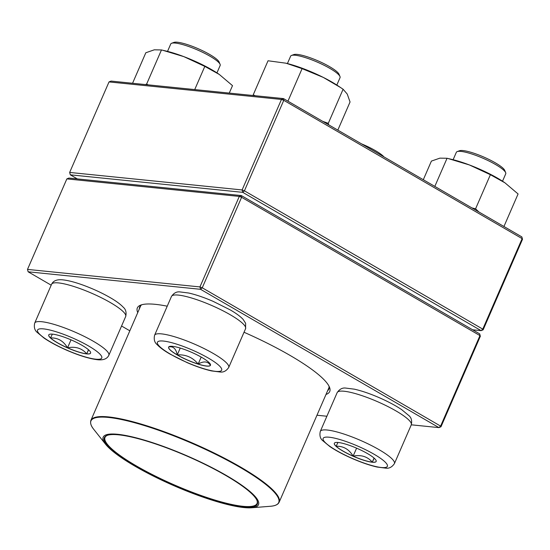 <?xml version="1.0" encoding="UTF-8"?>
<svg xmlns="http://www.w3.org/2000/svg" width="550" height="550" viewBox="0 0 550 550"><rect width="100%" height="100%" fill="white"/><g stroke="black" fill="none" stroke-linecap="round" stroke-linejoin="round"><path stroke-width="0.82" d="M411.29 424.813L438.941 427.618L440.983 426.779L480.336 336.27L479.964 335.596L241.608 197.292L202.256 287.794L440.612 426.106L479.964 335.596L479.696 333.877L241.34 195.573L239.298 196.412L66.852 178.894L27.5 269.404L199.946 286.921L239.298 196.412L241.608 197.292L241.34 195.573L68.894 178.056L66.852 178.894M137.754 312.593A104.885 20.192 23.5 0 1 140.8 305.064A104.885 20.192 23.5 0 1 155.334 304.336A104.885 20.192 23.5 0 1 167.228 306.192M244.021 332.255A104.885 20.192 23.5 0 1 329.436 387.09A104.885 20.192 23.5 0 1 326.006 394.446M440.983 426.779L440.612 426.106L438.941 427.618L200.585 289.314L28.139 271.796L51.191 285.175M121.564 326.012L129.834 330.811M316.972 415.229L326.886 416.24M142.037 304.679A103.091 19.848 -156.5 0 0 139.7 306.989A103.091 19.848 -156.5 0 0 139.377 308.859M327.628 390.72A103.091 19.848 -156.5 0 0 328.783 389.201A103.091 19.848 -156.5 0 0 328.873 385.921M480.336 336.27L479.696 333.877M202.256 287.794L199.946 286.921L200.585 289.314L202.256 287.794M27.5 269.404L28.139 271.796M52.656 334.166A22.811 4.393 23.5 0 1 76.959 342.595A22.811 4.393 23.5 0 1 90.585 353.127A22.811 4.393 23.5 0 1 67.911 348.061A22.811 4.393 23.5 0 1 48.744 334.936A22.811 4.393 23.5 0 1 52.656 334.166M216.941 72.875L220.158 65.471A26.943 5.184 -156.5 0 0 220.083 64.329A26.943 5.184 -156.5 0 0 201.74 51.893A26.943 5.184 -156.5 0 0 175.368 43.079A26.943 5.184 -156.5 0 0 171.634 43.264A26.943 5.184 -156.5 0 0 170.748 43.986L167.53 51.391M171.634 43.264L173.924 42.412A25.142 4.84 23.5 0 1 177.409 42.233A25.142 4.84 23.5 0 1 202.022 50.463A25.142 4.84 23.5 0 1 219.147 62.074L220.083 64.329M88.605 349.855L86.708 353.822A22.811 4.393 -156.5 0 0 90.599 353.086M67.547 347.806A22.811 4.393 -156.5 0 0 86.708 353.822C81.916 348.246 75.529 346.239 67.547 347.806C63.429 340.938 57.764 337.652 50.538 337.934A22.811 4.393 -156.5 0 0 67.547 347.806L71.012 339.831M48.758 334.895A22.811 4.393 -156.5 0 0 50.538 337.934L52.353 334.139M86.708 353.822L88.481 349.745M361.487 143.853A25.142 4.84 23.5 0 1 383.948 156.881M372.254 462.227A22.811 4.393 23.5 0 1 347.951 453.798A22.811 4.393 23.5 0 1 334.331 443.266A22.811 4.393 23.5 0 1 356.998 448.332A22.811 4.393 23.5 0 1 376.166 461.457A22.811 4.393 23.5 0 1 372.254 462.227M502.528 181.197L505.746 173.8A26.943 5.184 -156.5 0 0 505.67 172.659A26.943 5.184 -156.5 0 0 487.321 160.215A26.943 5.184 -156.5 0 0 460.955 151.401A26.943 5.184 -156.5 0 0 457.222 151.587A26.943 5.184 -156.5 0 0 456.335 152.316L453.118 159.713M457.222 151.587L459.511 150.741A25.142 4.84 23.5 0 1 483.67 156.998A25.142 4.84 23.5 0 1 504.735 170.404L505.67 172.659M334.345 443.224A22.811 4.393 -156.5 0 0 336.119 446.263L337.941 442.461M374.192 458.178L372.295 462.144A22.811 4.393 -156.5 0 0 376.186 461.416M353.127 456.129A22.811 4.393 -156.5 0 0 372.295 462.144C367.503 456.569 361.116 454.568 353.127 456.129C349.016 449.268 343.344 445.974 336.119 446.263A22.811 4.393 -156.5 0 0 353.127 456.129L356.599 448.161M372.295 462.144L374.069 458.067M201.85 357.459A22.811 4.393 23.5 0 1 210.464 365.303A22.811 4.393 23.5 0 1 187.798 360.236A22.811 4.393 23.5 0 1 168.623 347.112A22.811 4.393 23.5 0 1 180.785 348.232A22.811 4.393 23.5 0 1 201.85 357.459M336.827 85.051L340.044 77.646A26.943 5.184 -156.5 0 0 339.969 76.505A26.943 5.184 -156.5 0 0 329.869 68.386A26.943 5.184 -156.5 0 0 291.521 55.44A26.943 5.184 -156.5 0 0 290.634 56.162L287.416 63.566M291.521 55.44L293.81 54.588A25.142 4.84 23.5 0 1 329.601 66.667A25.142 4.84 23.5 0 1 339.027 74.25L339.969 76.505M168.644 347.071A22.811 4.393 -156.5 0 0 177.272 354.881A22.811 4.393 -156.5 0 0 198.158 364.052C192.803 357.431 185.838 354.372 177.272 354.881C175.993 348.673 173.133 346.032 168.699 346.961L169.847 346.369M210.066 363.729L210.464 365.303A22.811 4.393 -156.5 0 0 210.485 365.269M198.158 364.052A22.811 4.393 -156.5 0 0 210.464 365.303C207.914 361.309 203.816 360.889 198.158 364.052L201.19 357.081M177.272 354.881L180.242 348.061M103.73 436.294A84.679 16.301 23.5 0 1 202.971 463.148A84.679 16.301 23.5 0 1 251.659 507.767A84.679 16.301 23.5 0 1 174.329 485.877A84.679 16.301 23.5 0 1 105.586 444.249A84.679 16.301 23.5 0 1 103.73 436.294M104.878 436.81A83.421 16.06 23.5 0 1 107.071 435.414A83.421 16.06 23.5 0 1 187.234 456.197A83.421 16.06 23.5 0 1 257.104 500.658A83.421 16.06 23.5 0 1 179.603 487.864A83.421 16.06 23.5 0 1 104.878 436.81M256.953 500.314A82.885 15.957 23.5 0 1 257.049 503.491A82.885 15.957 23.5 0 1 174.68 485.072A82.885 15.957 23.5 0 1 105.029 437.388A82.885 15.957 23.5 0 1 105.579 436.542A82.885 15.957 23.5 0 1 107.422 435.297M472.649 329.787L481.106 330.646L242.749 192.342L242.11 189.949L281.462 99.44L109.017 81.922L69.664 172.432L242.11 189.949L244.42 190.822L482.776 329.127L522.129 238.624L283.772 100.313L244.42 190.822L242.749 192.342L70.304 174.824L77.351 178.915M109.017 81.922L111.059 81.084L283.504 98.601L521.861 236.906L522.5 239.298L483.147 329.808L481.106 330.646L482.776 329.127L483.147 329.808M70.304 174.824L69.664 172.432M281.462 99.44L283.772 100.313L283.504 98.601L281.462 99.44M521.861 236.906L522.5 239.298M434.823 186.402L447.054 158.269L451.942 159.424A41.305 7.954 23.5 0 1 469.397 164.952A41.305 7.954 23.5 0 1 503.539 181.864A41.305 7.954 23.5 0 1 504.914 182.799L518.086 193.964L503.938 226.504M447.941 158.483L469.397 164.952L490.394 174.708L504.914 182.799M471.886 207.907L475.571 208.801L490.394 174.708M423.308 179.719L431.406 161.088L439.904 158.139L447.054 158.269M475.571 208.801L478.871 211.956M253.378 95.542L253.213 94.861L268.036 60.768L285.732 63.161A41.305 7.954 23.5 0 1 286.234 63.278A41.305 7.954 23.5 0 1 323.269 77.399A41.305 7.954 23.5 0 1 337.837 85.718L343.104 89.244L347.249 94.078L350.054 101.984L337.824 130.116M322.678 121.33L328.281 123.338L343.104 89.244M328.281 123.338L328.653 124.795M287.946 101.172L302.094 68.633L323.269 77.399L340.711 87.629M253.213 94.861L255.296 95.734M302.094 68.633L286.234 63.278M145.461 84.576L146.644 84.033L161.473 49.947L166.354 51.102A41.305 7.954 23.5 0 1 183.81 56.623A41.305 7.954 23.5 0 1 217.958 73.542A41.305 7.954 23.5 0 1 219.326 74.47L232.506 85.642L229.261 93.094M194.728 89.581L204.813 66.385L219.326 74.47M162.36 50.153L183.81 56.623L204.813 66.385M146.644 84.033L148.17 84.851M132.557 83.27L145.819 52.759L154.316 49.809L161.473 49.947M95.776 359.184A35.021 6.744 -156.5 0 0 72.964 338.119A35.021 6.744 -156.5 0 0 40.246 334.799A35.021 6.744 -156.5 0 0 95.776 359.184M51.576 284.281C53.323 280.665 57.152 279.194 63.071 279.881C68.654 280.514 75.639 282.377 84.026 285.471C94.346 289.327 103.661 293.728 111.966 298.678C116.971 301.668 120.732 304.521 123.255 307.23C125.799 309.354 126.61 312.448 125.696 316.511A40.411 7.783 -156.5 0 0 101.558 297.839A40.411 7.783 -156.5 0 0 58.506 282.913A40.411 7.783 -156.5 0 0 51.576 284.281L34.712 323.07A40.411 7.783 23.5 0 1 74.876 332.049A40.411 7.783 23.5 0 1 108.831 355.3C107.085 358.916 103.256 360.388 97.336 359.7C89.21 358.689 78.994 355.527 66.688 350.206C57.647 346.232 50.078 342.176 43.973 338.03L37.166 332.365C34.623 330.254 33.804 327.161 34.712 323.07M329.134 437.209A35.021 6.744 -156.5 0 0 351.945 458.274A35.021 6.744 -156.5 0 0 384.663 461.594A35.021 6.744 -156.5 0 0 329.134 437.209M337.164 392.611C339.536 389.159 342.361 387.64 345.634 388.066L354.42 389.18C361.611 390.816 369.744 393.587 378.819 397.492C387.846 401.424 395.457 405.467 401.651 409.619L408.884 415.601C411.373 417.643 412.17 420.723 411.283 424.834A40.411 7.783 -156.5 0 0 387.145 406.168A40.411 7.783 -156.5 0 0 344.094 391.236A40.411 7.783 -156.5 0 0 337.164 392.611L320.299 431.399A40.411 7.783 23.5 0 1 327.229 430.024A40.411 7.783 23.5 0 1 370.281 444.957A40.411 7.783 23.5 0 1 394.412 463.623C392.047 467.074 389.221 468.593 385.942 468.167L377.156 467.053C369.964 465.417 361.831 462.646 352.763 458.741C343.729 454.809 336.119 450.759 329.931 446.607L322.699 440.632C320.21 438.584 319.406 435.511 320.299 431.399M170.651 354.289A35.021 6.744 -156.5 0 0 221.602 370.294A35.021 6.744 -156.5 0 0 176.378 344.046A35.021 6.744 -156.5 0 0 170.651 354.289M171.463 296.457C173.834 293.006 176.653 291.493 179.933 291.913L188.719 293.026C195.91 294.663 204.043 297.433 213.111 301.345L230.113 309.829C235.971 313.197 240.309 316.387 243.127 319.399L245.63 323.276L245.575 328.687A40.411 7.783 -156.5 0 0 230.319 314.786A40.411 7.783 -156.5 0 0 193.002 298.437A40.411 7.783 -156.5 0 0 171.463 296.457L154.598 335.246A40.411 7.783 23.5 0 1 194.755 344.224A40.411 7.783 23.5 0 1 228.711 367.476C226.339 370.927 223.52 372.439 220.241 372.02L211.454 370.906C204.263 369.27 196.13 366.499 187.062 362.594L170.06 354.104C164.203 350.742 159.871 347.552 157.053 344.541C154.509 342.437 153.691 339.336 154.598 335.246M140.848 305.47L90.881 420.386A102.644 19.759 23.5 0 1 91.561 419.334A102.644 19.759 23.5 0 1 195.827 444.482A102.644 19.759 23.5 0 1 279.139 502.239L329.106 387.324M251.659 507.767L270.449 506.268A102.369 19.711 -156.5 0 0 278.032 503.601A102.369 19.711 -156.5 0 0 198.529 446.243A102.369 19.711 -156.5 0 0 91.623 419.863A102.369 19.711 -156.5 0 0 93.864 429.488L105.586 444.249M125.696 316.511L108.831 355.3M411.283 424.834L394.412 463.623M245.575 328.687L228.711 367.476M270.449 506.268C274.251 505.986 276.897 505.044 278.376 503.429L279.139 502.239M90.881 420.386C89.657 424.559 92.943 428.285 93.864 429.488"/></g></svg>
